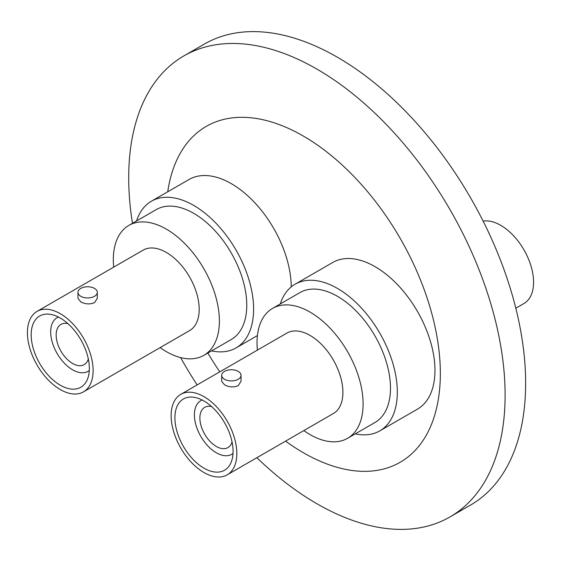 <?xml version="1.0" encoding="UTF-8"?>
<svg xmlns="http://www.w3.org/2000/svg" width="561" height="561" viewBox="0 0 561 561"><rect width="100%" height="100%" fill="white"/><g stroke="black" fill="none" stroke-linecap="round" stroke-linejoin="round"><path stroke-width="0.84" d="M211.567 350.884A84.69 48.891 -120 0 0 236.062 347.911A84.69 48.891 -120 0 0 249.049 280.051A84.69 48.891 -120 0 0 193.72 205.424A84.69 48.891 -120 0 0 151.379 201.231L189.022 179.499A84.69 48.891 60 0 1 231.363 183.692A84.69 48.891 60 0 1 291.243 286.881M295.1 284.21L332.736 262.478A84.69 48.891 60 0 1 375.078 266.671A84.69 48.891 60 0 1 430.406 341.298A84.69 48.891 60 0 1 417.426 409.158L379.783 430.89A84.69 48.891 -120 0 0 392.763 363.03A84.69 48.891 -120 0 0 337.442 288.403A84.69 48.891 -120 0 0 295.1 284.21A84.69 48.891 -120 0 0 280.276 303.936M167.725 191.792A193.917 111.962 60 0 1 303.221 135.993A193.917 111.962 60 0 1 440.343 373.493A193.917 111.962 60 0 1 303.221 452.664A193.917 111.962 60 0 1 285.556 441.142M132.487 223.313A266.159 153.665 60 0 1 183.833 55.925A266.159 153.665 60 0 1 316.909 69.108A266.159 153.665 60 0 1 490.784 303.648A266.159 153.665 60 0 1 449.985 516.926A266.159 153.665 60 0 1 316.909 503.743A266.159 153.665 60 0 1 256.861 457.713M183.833 55.925L204.358 44.074A266.159 153.665 60 0 1 337.442 57.257A266.159 153.665 60 0 1 511.316 291.797A266.159 153.665 60 0 1 470.518 505.075L449.985 516.926M197.135 384.909A266.159 153.665 60 0 1 180.614 357.602M219.8 371.824A193.917 111.962 60 0 1 207.85 353.03M515.804 308.213L523.96 303.508A46.458 26.823 -120 0 0 531.078 266.279A46.458 26.823 -120 0 0 500.735 225.34A46.458 26.823 -120 0 0 483.119 221.083M180.761 394.362L286.839 333.122A46.458 26.823 60 0 1 310.065 335.422A46.458 26.823 60 0 1 340.415 376.361A46.458 26.823 60 0 1 333.29 413.583L227.212 474.83A46.458 26.823 60 0 1 203.987 472.53A46.458 26.823 60 0 1 173.637 431.591A46.458 26.823 60 0 1 180.761 394.362A46.458 26.823 60 0 1 203.987 396.662A46.458 26.823 60 0 1 234.337 437.601A46.458 26.823 60 0 1 227.212 474.83M241.041 375.33L241.041 381.277L238.208 385.645C233.649 387.532 229.084 387.251 224.519 384.811L221.686 381.277L221.686 375.33A9.677 5.589 180 0 1 224.519 371.375A9.677 5.589 180 0 1 235.066 370.169A9.677 5.589 180 0 1 241.041 375.33A9.677 5.589 180 0 1 238.208 379.278A9.677 5.589 180 0 1 227.661 380.491A9.677 5.589 180 0 1 221.686 375.33M203.987 468.183A41.135 23.751 -120 0 0 224.554 470.216A41.135 23.751 -120 0 0 230.859 437.257A41.135 23.751 -120 0 0 203.987 401.01A41.135 23.751 -120 0 0 183.419 398.976A41.135 23.751 -120 0 0 177.115 431.935A41.135 23.751 -120 0 0 203.987 468.183M233.011 453.477A30.974 17.882 60 0 1 231.791 454.305A30.974 17.882 60 0 1 216.308 452.769A30.974 17.882 60 0 1 196.07 425.483A30.974 17.882 60 0 1 200.817 400.659A30.974 17.882 60 0 1 202.149 400.014M232.051 441.977A23.225 13.408 60 0 1 227.92 447.601A23.225 13.408 60 0 1 216.308 446.451A23.225 13.408 60 0 1 201.133 425.981A23.225 13.408 60 0 1 204.695 407.37A23.225 13.408 60 0 1 211.63 406.606M303.845 430.589A75.006 43.309 -120 0 0 310.065 434.6A75.006 43.309 -120 0 0 347.568 438.309A75.006 43.309 -120 0 0 359.068 378.205A75.006 43.309 -120 0 0 310.065 312.105A75.006 43.309 -120 0 0 272.562 308.396A75.006 43.309 -120 0 0 257.394 350.12M272.562 308.396L299.939 292.59A75.006 43.309 60 0 1 337.442 296.306A75.006 43.309 60 0 1 386.445 362.399A75.006 43.309 60 0 1 374.944 422.51L347.568 438.309M355.288 433.856A84.69 48.891 -120 0 0 379.783 430.89M37.04 311.39L143.118 250.143A46.458 26.823 60 0 1 166.344 252.443A46.458 26.823 60 0 1 196.694 293.382A46.458 26.823 60 0 1 189.576 330.611L83.498 391.851A46.458 26.823 60 0 1 60.265 389.551A46.458 26.823 60 0 1 29.922 348.612A46.458 26.823 60 0 1 37.04 311.39A46.458 26.823 60 0 1 60.265 313.69A46.458 26.823 60 0 1 90.616 354.629A46.458 26.823 60 0 1 83.498 391.851M97.319 292.351L97.319 298.298L94.486 302.667C89.928 304.553 85.363 304.279 80.798 301.839L77.965 298.298L77.965 292.351A9.677 5.589 180 0 1 80.798 288.403A9.677 5.589 180 0 1 91.345 287.19A9.677 5.589 180 0 1 97.319 292.351A9.677 5.589 180 0 1 94.486 296.306A9.677 5.589 180 0 1 83.94 297.512A9.677 5.589 180 0 1 77.965 292.351M60.265 318.038A41.135 23.751 -120 0 0 39.705 315.997A41.135 23.751 -120 0 0 33.394 348.963A41.135 23.751 -120 0 0 60.265 385.204A41.135 23.751 -120 0 0 80.833 387.244A41.135 23.751 -120 0 0 87.137 354.286A41.135 23.751 -120 0 0 60.265 318.038M89.297 370.505A30.974 17.882 60 0 1 88.07 371.333A30.974 17.882 60 0 1 72.586 369.797A30.974 17.882 60 0 1 52.355 342.505A30.974 17.882 60 0 1 57.103 317.687A30.974 17.882 60 0 1 58.428 317.042M88.329 358.998A23.225 13.408 60 0 1 84.199 364.629A23.225 13.408 60 0 1 72.586 363.472A23.225 13.408 60 0 1 57.411 343.009A23.225 13.408 60 0 1 60.974 324.391A23.225 13.408 60 0 1 67.909 323.627M160.13 347.61A75.006 43.309 -120 0 0 166.344 351.621A75.006 43.309 -120 0 0 203.853 355.337A75.006 43.309 -120 0 0 215.347 295.233A75.006 43.309 -120 0 0 166.344 229.133A75.006 43.309 -120 0 0 128.841 225.417A75.006 43.309 -120 0 0 113.673 267.148M128.841 225.417L156.217 209.611A75.006 43.309 60 0 1 193.72 213.327A75.006 43.309 60 0 1 242.724 279.427A75.006 43.309 60 0 1 231.223 339.531L203.853 355.337M151.379 201.231A84.69 48.891 -120 0 0 136.561 220.964M200.817 400.659L202.037 399.958M231.791 454.305L233.004 453.604M236.062 347.911L257.408 335.59M88.07 371.333L89.29 370.632M57.103 317.687L58.316 316.986"/></g></svg>
